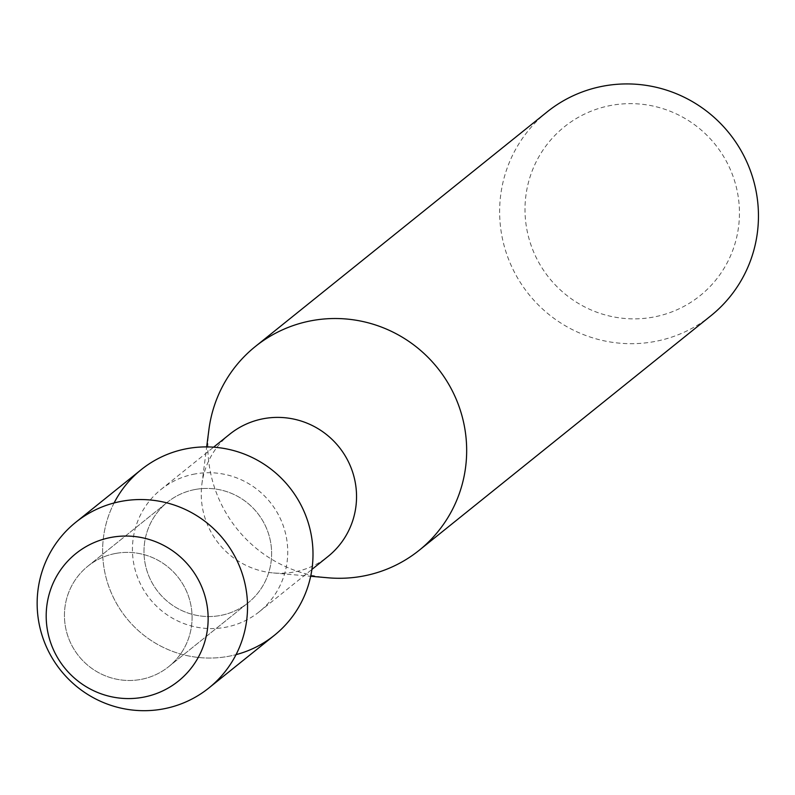 <?xml version="1.0" encoding="UTF-8"?>
<svg xmlns="http://www.w3.org/2000/svg" width="795" height="795" viewBox="0 0 795 795"><rect width="100%" height="100%" fill="white"/><g stroke="black" fill="none" stroke-linecap="round" stroke-linejoin="round"><path stroke-width="0.6" stroke-dasharray="3.98 2.98" d="M116.01 553.38A64.474 63.391 -128.8 0 0 87.867 566.189A64.474 63.391 -128.8 0 0 70.497 642.718A64.474 63.391 -128.8 0 0 140.516 679.486A64.474 63.391 -128.8 0 0 168.659 666.687A64.474 63.391 -128.8 0 0 186.02 590.148A64.474 63.391 -128.8 0 0 116.01 553.38A64.474 63.391 -128.8 0 0 87.867 566.189A64.474 63.391 -128.8 0 0 70.497 642.718A64.474 63.391 -128.8 0 0 140.516 679.486A64.474 63.391 -128.8 0 0 168.659 666.687A64.474 63.391 -128.8 0 0 186.02 590.148A64.474 63.391 -128.8 0 0 116.01 553.38M195.55 489.422A64.474 63.391 -128.8 0 0 167.407 502.231A64.474 63.391 -128.8 0 0 150.046 578.77A64.474 63.391 -128.8 0 0 220.066 615.539A64.474 63.391 -128.8 0 0 248.209 602.729A64.474 63.391 -128.8 0 0 265.57 526.201A64.474 63.391 -128.8 0 0 195.55 489.422A64.474 63.391 -128.8 0 0 167.407 502.231A64.474 63.391 -128.8 0 0 150.046 578.77A64.474 63.391 -128.8 0 0 220.066 615.539A64.474 63.391 -128.8 0 0 248.209 602.729A64.474 63.391 -128.8 0 0 265.57 526.201A64.474 63.391 -128.8 0 0 195.55 489.422M195.173 473.929A78.447 77.135 -128.8 0 0 160.938 489.511A78.447 77.135 -128.8 0 0 139.811 582.626A78.447 77.135 -128.8 0 0 225.005 627.364A78.447 77.135 -128.8 0 0 259.24 611.782A78.447 77.135 -128.8 0 0 280.367 518.668A78.447 77.135 -128.8 0 0 195.173 473.929M114.102 502.957A106.272 104.493 -128.8 0 0 123.821 614.654A106.272 104.493 -128.8 0 0 228.006 656.412A106.272 104.493 -128.8 0 0 236.045 654.633M229.745 434.189A78.447 77.135 -128.8 0 0 201.89 484.076A78.447 77.135 -128.8 0 0 273.351 572.957A78.447 77.135 -128.8 0 0 293.812 572.042A78.447 77.135 -128.8 0 0 328.047 556.46M208.906 429.648A130.738 128.552 -128.8 0 0 328.007 577.786M547.119 111.916A130.738 128.552 -128.8 0 0 511.92 267.11A130.738 128.552 -128.8 0 0 653.897 341.671A130.738 128.552 -128.8 0 0 710.959 315.704M611.633 105.308A108.329 106.51 -128.8 0 0 526.996 230.172A108.329 106.51 -128.8 0 0 652.814 317.195A108.329 106.51 -128.8 0 0 737.452 192.33A108.329 106.51 -128.8 0 0 611.633 105.308M141.222 469.656A106.272 104.493 -128.8 0 0 112.602 595.803A106.272 104.493 -128.8 0 0 228.006 656.412A106.272 104.493 -128.8 0 0 274.394 635.304M87.867 566.189L167.407 502.231L87.867 566.189M160.938 489.511L213.597 447.178M273.351 572.957L310.676 576.256M201.89 484.076L206.68 446.909M259.24 611.782L311.898 569.449M168.659 666.687L248.209 602.729L168.659 666.687"/><path stroke-width="1.19" d="M111.618 537.311A81.805 80.434 -128.8 0 0 47.7 631.608A81.805 80.434 -128.8 0 0 142.722 697.314A81.805 80.434 -128.8 0 0 206.64 603.027A81.805 80.434 -128.8 0 0 111.618 537.311A81.805 80.434 -128.8 0 0 47.7 631.608A81.805 80.434 -128.8 0 0 142.722 697.314A81.805 80.434 -128.8 0 0 206.64 603.027A81.805 80.434 -128.8 0 0 111.618 537.311M236.045 654.633A106.272 104.493 -128.8 0 0 310.169 529.848A106.272 104.493 -128.8 0 0 187.6 448.549A106.272 104.493 -128.8 0 0 114.102 502.957M311.898 569.449L328.047 556.46A78.447 77.135 -128.8 0 0 349.174 463.346A78.447 77.135 -128.8 0 0 263.98 418.607A78.447 77.135 -128.8 0 0 229.745 434.189L213.597 447.178M310.676 576.256L328.007 577.786A130.738 128.552 -128.8 0 0 362.103 576.266A130.738 128.552 -128.8 0 0 419.174 550.299A130.738 128.552 -128.8 0 0 454.382 395.105A130.738 128.552 -128.8 0 0 312.395 320.544A130.738 128.552 -128.8 0 0 255.334 346.511A130.738 128.552 -128.8 0 0 208.906 429.648L206.68 446.909M419.174 550.299L710.959 315.704A130.738 128.552 -128.8 0 0 746.167 160.511A130.738 128.552 -128.8 0 0 604.19 85.949A130.738 128.552 -128.8 0 0 547.119 111.916L255.334 346.511M122.142 501.188A106.272 104.493 -128.8 0 0 75.754 522.295A106.272 104.493 -128.8 0 0 47.134 648.442A106.272 104.493 -128.8 0 0 162.538 709.051A106.272 104.493 -128.8 0 0 208.926 687.943A106.272 104.493 -128.8 0 0 237.546 561.787A106.272 104.493 -128.8 0 0 122.142 501.188M208.926 687.943L274.394 635.304A106.272 104.493 -128.8 0 0 303.014 509.158A106.272 104.493 -128.8 0 0 187.6 448.549A106.272 104.493 -128.8 0 0 141.222 469.656L75.754 522.295"/></g></svg>
